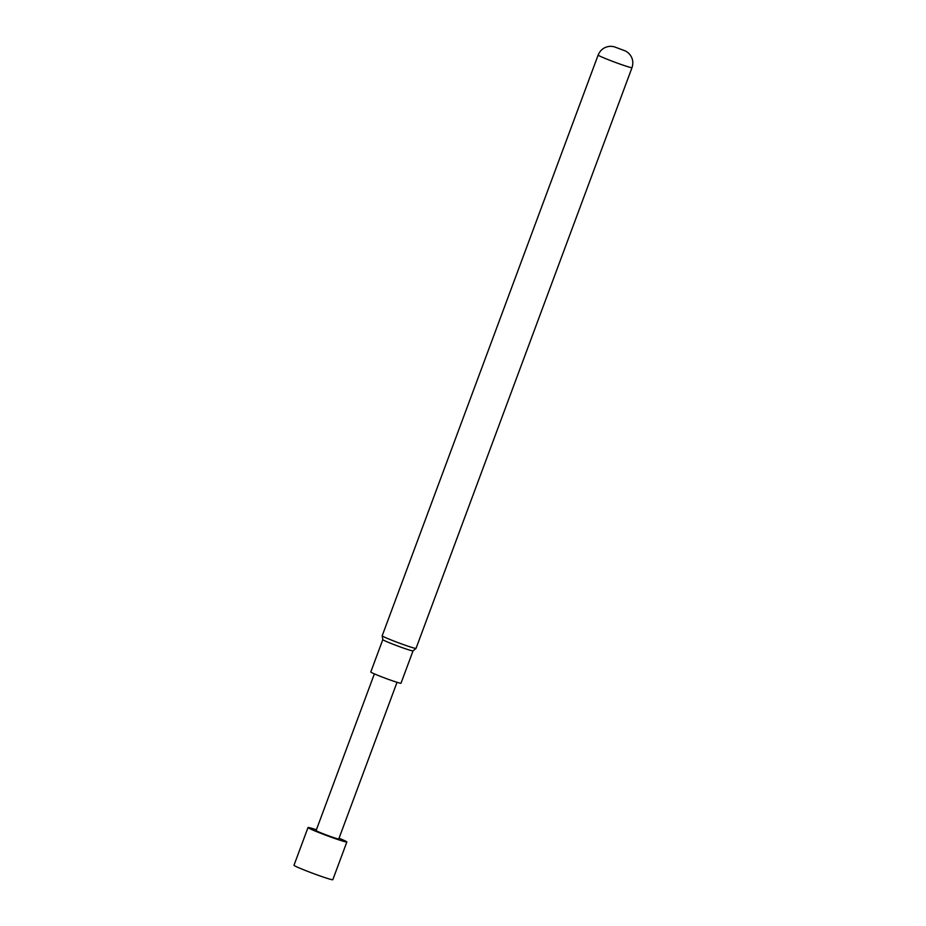 <?xml version="1.0" encoding="UTF-8"?>
<svg xmlns="http://www.w3.org/2000/svg" width="926" height="926" viewBox="0 0 926 926"><rect width="100%" height="100%" fill="white"/><g stroke="black" fill="none" stroke-linecap="round" stroke-linejoin="round"><path stroke-width="1.39" d="M374.382 673.873L316.113 830.553A12.084 0.579 20.4 0 0 321.253 832.983A12.084 0.579 20.4 0 0 332.747 837.278A12.084 0.579 20.4 0 0 338.766 838.979L397.034 682.3M316.403 829.789A20.719 0.995 20.4 0 0 308.022 827.543A20.719 0.995 20.4 0 0 316.831 831.722A20.719 0.995 20.4 0 0 336.532 839.072A20.719 0.995 20.4 0 0 346.856 841.977A20.719 0.995 20.4 0 0 339.055 838.215M308.022 827.543L293.993 865.254A20.719 0.995 20.4 0 0 302.802 869.433A20.719 0.995 20.4 0 0 322.503 876.795A20.719 0.995 20.4 0 0 332.828 879.7L346.856 841.977M413.019 650.874A16.112 0.776 20.4 0 1 402.185 647.621A16.112 0.776 20.4 0 1 382.82 639.646A16.112 0.776 20.4 0 0 382.82 639.646L370.782 671.987A16.112 0.776 20.4 0 0 390.147 679.985A16.112 0.776 20.4 0 0 400.993 683.214L413.031 650.874A16.112 0.776 20.4 0 1 413.019 650.874L416.017 648.397A18.069 0.868 20.4 0 0 416.029 648.385A18.069 0.868 20.4 0 1 403.875 644.751A18.069 0.868 20.4 0 1 382.855 636.324A18.069 0.868 20.4 0 1 382.172 635.815A18.069 0.868 20.4 0 0 382.172 635.815L598.138 55.051C600.465 49.645 604.539 46.728 610.361 46.3L613.741 46.613L625.71 51.069L613.741 46.613M625.779 51.104L628.476 53.037C632.597 57.169 633.778 62.042 632.007 67.644A18.069 0.868 -159.6 0 1 617.329 63.118A18.069 0.868 -159.6 0 1 598.821 55.595A18.069 0.868 -159.6 0 1 598.138 55.051M632.007 67.644L416.029 648.385M382.82 639.646L382.172 635.815"/></g></svg>

